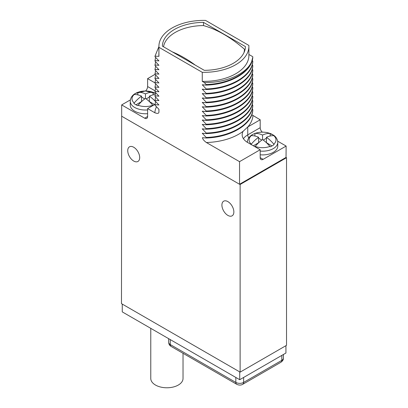 <?xml version="1.0" encoding="UTF-8"?>
<svg xmlns="http://www.w3.org/2000/svg" width="408" height="408" viewBox="0 0 408 408"><rect width="100%" height="100%" fill="white"/><g stroke="black" fill="none" stroke-linecap="round" stroke-linejoin="round"><path stroke-width="0.61" d="M121.671 116.102L121.477 303.634L240.123 372.132L286.523 345.341L286.523 157.702L286.034 157.417L286.13 146.059L277.67 141.173M158.911 109.262L158.911 110.792A44.992 25.974 0 0 0 158.936 111.736L158.936 109.293L155.004 105.213L155.004 104.652L158.936 104.999L155.004 100.807L155.004 100.241L158.936 100.587L155.004 96.4L155.004 95.834L158.936 96.181L155.004 91.989L155.004 91.423L158.936 91.769L155.004 87.582L155.004 87.016L158.936 87.363L155.004 83.171L155.004 82.61L158.936 82.957L155.004 78.764L155.004 78.198L158.936 78.433L155.004 74.358L147.614 78.632L147.614 86.547L155.066 90.846M145.534 90.989A4.151 2.397 120 0 0 147.614 86.547M130.356 99.899L121.671 104.912L144.677 118.192A4.151 2.397 60 0 0 146.752 118.402A4.151 2.397 60 0 0 147.614 116.499L147.614 108.584L154.821 112.746C157.651 113.842 159.023 113.506 158.936 111.736M286.034 157.417L239.537 184.263L121.671 116.219L121.671 104.912M239.537 184.263L239.537 161.655L260.192 149.731L260.192 157.646A4.151 2.397 -60 0 0 261.049 159.543A4.151 2.397 -60 0 0 263.129 159.339L286.13 146.059M286.523 157.702L240.123 184.487L239.634 184.207M240.123 372.132L240.123 184.487M227.883 215.409A8.451 4.881 -120 0 0 232.121 215.822A8.451 4.881 -120 0 0 233.401 209.044A8.451 4.881 -120 0 0 227.883 201.613A8.451 4.881 -120 0 0 223.676 201.185A8.451 4.881 -120 0 0 222.36 207.953A8.451 4.881 -120 0 0 227.883 215.409M133.712 161.038A8.451 4.881 -120 0 0 137.95 161.451A8.451 4.881 -120 0 0 139.23 154.673A8.451 4.881 -120 0 0 133.712 147.242A8.451 4.881 -120 0 0 129.499 146.814A8.451 4.881 -120 0 0 128.189 153.581A8.451 4.881 -120 0 0 133.712 161.038M155.004 74.358L155.004 73.792L158.936 74.139L155.004 69.947L155.004 69.38L158.936 69.727L155.004 65.54L155.004 64.974L158.936 65.321L155.004 61.129L155.004 60.568L158.936 60.914L155.004 56.722L155.004 56.156L158.936 56.345A44.992 25.974 180 0 1 158.911 55.401L158.911 46.359A44.992 25.974 0 0 0 158.936 47.303L158.936 56.345M158.936 47.303L202.271 72.318A44.992 25.974 0 0 0 248.895 46.359A44.992 25.974 0 0 0 248.865 45.416L205.535 20.4A44.992 25.974 0 0 0 158.911 46.359M248.895 46.359L248.895 55.401A44.992 25.974 180 0 1 202.271 81.36L202.271 72.318M202.271 81.36L204.255 82.508L206.203 84.548L206.203 85.109L202.271 84.762L206.203 88.954L206.203 89.52L202.271 89.174L206.203 93.361L206.203 93.927L202.271 93.58L206.203 97.772L206.203 98.338L202.271 97.991L206.203 102.178L206.203 102.745L202.271 102.398L206.203 106.59L206.203 107.151L202.271 106.804L206.203 110.996L206.203 111.562L202.271 111.216L206.203 115.403L206.203 115.969L202.271 115.622L206.203 119.814L206.203 120.38L202.271 120.034L206.203 124.221L206.203 124.787L202.271 124.44L206.203 128.632L206.203 129.193L202.271 128.846L206.203 133.039L206.203 133.605L202.271 133.258L206.203 137.445L206.203 138.011L202.409 137.68C202.796 139.296 204.122 140.908 206.387 142.519L239.537 161.655M158.834 56.284L158.911 52.255M248.732 137.95A4.151 2.397 60 0 1 247.758 134.869L260.192 127.689A4.151 2.397 -120 0 0 262.273 132.136M260.192 127.689L260.192 119.779L251.772 114.76M206.203 138.011C230.688 137.317 252.19 124.557 252.797 110.073L252.231 108.895M206.203 133.605C230.688 132.911 252.19 120.146 252.797 105.667L252.231 104.489M206.203 129.193C230.688 128.5 252.19 115.739 252.797 101.255L252.231 100.082M206.203 124.787C230.688 124.093 252.19 111.333 252.797 96.849L252.231 95.671M206.203 120.38C230.688 119.682 252.19 106.922 252.797 92.438L252.231 91.264M206.203 115.969C230.688 115.275 252.19 102.515 252.797 88.031L252.231 86.853M206.203 111.562C230.688 110.869 252.19 98.104 252.797 83.625L252.231 82.447M206.203 107.151C230.688 106.457 252.19 93.697 252.797 79.213L252.231 78.04M206.203 102.745C230.688 102.051 252.19 89.291 252.797 74.807L252.231 73.629M206.203 98.338C230.688 97.639 252.19 84.879 252.797 70.395L252.231 69.222M206.203 93.927C230.688 93.233 252.19 80.473 252.797 65.989L252.231 64.811M206.203 89.52C230.688 88.827 252.19 76.061 252.797 61.583L252.231 60.404M206.203 85.109C230.688 84.415 252.19 71.655 252.797 57.171L251.654 61.613C247.279 74.047 227.654 83.859 206.203 84.548M248.895 54.478L252.797 56.727M155.004 56.156L158.911 46.604M155.004 60.568L155.611 57.36M155.004 64.974L155.611 61.766M155.004 69.38L155.611 66.172M155.004 73.792L155.611 70.584M155.004 78.198L155.611 74.99M155.004 82.61L155.611 79.402M155.004 87.016L155.611 83.808M155.004 91.423L155.611 88.215M155.004 95.834L155.611 92.626M155.004 100.241L155.611 97.033M155.004 104.652L155.611 101.444M147.614 108.584L155.04 104.3M155.407 93.381L145.391 90.989L135.41 93.442C133.768 94.314 130.509 96.645 130.234 101.24L130.234 104.968A15.229 8.792 0 0 0 147.614 113.674M147.614 78.632L155.004 82.901M153.092 105.652L152.806 105.274A27.55 15.907 -120 0 0 145.462 98.415L145.462 93.891A27.55 15.907 60 0 0 138.113 92.269L137.828 92.315A13.846 7.992 0 0 0 135.67 93.33A13.846 7.992 0 0 0 133.911 94.574L134.196 94.528A13.449 7.762 0 0 0 134.196 103.015A27.55 15.907 -60 0 1 141.545 96.155L141.545 101.577L135.966 104.8M145.462 93.891A27.55 15.907 -60 0 1 152.806 92.269L153.092 92.315L153.092 94.87M155.397 93.417A13.846 7.992 0 0 0 153.092 92.315M155.167 94.554A27.55 15.907 120 0 0 149.374 96.155L149.374 101.577L154.566 104.576M149.374 96.155A27.55 15.907 60 0 1 155.55 101.658M145.462 98.415A27.55 15.907 120 0 0 138.113 105.274L137.828 105.652A13.846 7.992 0 0 1 133.911 103.387L134.196 103.015M137.828 92.315L137.828 94.87M144.764 98.914L141.545 97.058M149.374 97.058L146.161 98.914M141.545 96.155A27.55 15.907 -120 0 0 134.196 94.528M260.192 154.8A15.229 8.792 0 0 0 273.309 152.332A15.229 8.792 0 0 0 277.766 146.115L277.766 142.387A15.229 8.792 180 0 1 273.309 148.604A15.229 8.792 0 0 1 260.192 151.072M260.192 149.731L247.758 142.555A19.105 11.031 0 0 1 242.163 134.752A19.105 11.031 0 0 1 243.143 131.264L247.819 126.919A49.149 28.376 0 0 0 252.986 115.617M252.797 109.507C252.19 123.991 230.688 136.751 206.203 137.445M203.363 133.37L202.271 133.37M252.797 105.101C252.19 119.585 230.688 132.345 206.203 133.039M203.363 128.959L202.271 128.964M252.797 100.689C252.19 115.173 230.688 127.933 206.203 128.632M203.363 124.552L202.271 124.552M252.797 96.283C252.19 110.767 230.688 123.527 206.203 124.221M203.363 120.141L202.271 120.146M252.797 91.877C252.19 106.355 230.688 119.121 206.203 119.814M203.363 115.734L202.271 115.734M252.797 87.465C252.19 101.949 230.688 114.709 206.203 115.403M203.363 111.328L202.271 111.328M252.797 83.059C252.19 97.543 230.688 110.303 206.203 110.996M203.363 106.916L202.271 106.922M252.797 78.647C252.19 93.131 230.688 105.891 206.203 106.59M203.363 102.51L202.271 102.51M252.797 74.241C252.19 88.725 230.688 101.485 206.203 102.178M203.363 98.099L202.271 98.104M252.797 69.834C252.19 84.313 230.688 97.079 206.203 97.772M203.363 93.692L202.271 93.692M252.797 65.423C252.19 79.907 230.688 92.667 206.203 93.361M203.363 89.286L202.271 89.286M252.797 61.016C252.19 75.5 230.688 88.261 206.203 88.954M203.363 84.874L202.271 84.879M251.654 61.613C246.519 73.996 225.588 83.033 204.255 82.508M204.316 70.339A41.534 23.98 0 0 0 245.432 46.599L203.485 22.384A41.534 23.98 0 0 0 162.374 46.119L204.316 70.339M203.485 22.384L203.485 25.571M172.314 51.862A116.056 67.004 60 0 1 183.835 57.574A116.056 67.004 60 0 1 195.35 65.163M163.521 46.782A40.565 23.419 180 0 1 203.475 25.571A116.056 67.004 -120 0 1 223.972 34.4A116.056 67.004 -120 0 1 244.463 49.235A40.565 23.419 180 0 1 243.948 52.719M244.463 51.515L244.463 49.235M260.192 119.779L247.819 126.919M250.991 144.534L251.277 144.162A27.55 15.907 -60 0 1 258.626 137.297A27.55 15.907 -120 0 0 251.277 135.675L250.991 135.721A13.846 7.992 0 0 1 252.751 134.477A13.846 7.992 0 0 1 254.908 133.457L255.194 133.416A27.55 15.907 60 0 1 262.538 135.038A27.55 15.907 -60 0 1 269.887 133.416L270.173 133.457A13.846 7.992 0 0 1 274.089 135.721L273.804 135.675A27.55 15.907 120 0 0 266.455 137.297L266.455 142.724L272.034 145.942M266.455 137.297A27.55 15.907 60 0 1 273.804 144.162L274.089 144.534A13.846 7.992 0 0 1 272.33 145.778A13.846 7.992 0 0 1 270.173 146.793L269.887 146.421A27.55 15.907 -120 0 0 262.538 139.561A27.55 15.907 120 0 0 255.194 146.421L254.908 146.793M270.173 133.457L270.173 136.012M254.908 133.457L254.908 136.012M262.538 135.038L262.538 139.561M261.839 140.061L258.626 138.2M266.455 138.2L263.236 140.061M258.626 137.297L258.626 142.724L253.337 145.773M122.262 304.082L122.262 311.885L239.731 379.705L239.731 371.907M285.937 345.683L285.937 353.027L239.731 379.705M183.029 353.303L183.029 378.466A16.126 9.313 180 0 1 173.069 387.07A16.126 9.313 180 0 1 155.494 385.05A16.126 9.313 180 0 1 150.771 378.466L150.771 328.343M156.468 106.753A49.149 28.376 0 0 0 154.821 112.746M147.614 116.499L144.677 118.192M130.234 101.24A15.229 8.792 0 0 0 147.614 109.946M138.113 92.269A13.449 7.762 180 0 1 152.806 92.269M138.113 105.274A13.449 7.762 0 0 0 152.806 105.274M263.129 159.339L260.192 157.646M243.433 138.71A19.105 11.031 180 0 1 247.758 134.869L247.758 126.954M206.387 142.519A49.149 28.376 0 0 0 243.143 131.264M273.804 135.675A13.449 7.762 180 0 1 273.804 144.162M255.194 133.416A13.449 7.762 180 0 1 269.887 133.416M255.194 146.421A13.449 7.762 0 0 0 269.887 146.421M251.277 135.675A13.449 7.762 0 0 0 251.277 144.162M235.814 377.446L235.855 382.423L170.264 344.556A5.482 3.167 180 0 1 168.662 342.338L168.621 338.65M170.228 339.578L170.264 344.556A4.151 2.397 -60 0 0 171.125 346.428C169.59 345.515 168.769 344.153 168.662 342.338M243.647 377.446L243.607 382.423A5.482 3.167 180 0 1 235.855 382.423A4.151 2.397 -60 0 0 236.711 384.295L171.125 346.428M281.826 355.404L281.785 360.381L243.607 382.423A4.151 2.397 -120 0 1 242.75 384.295C240.98 385.336 238.971 385.336 236.711 384.295M283.433 354.476L283.392 358.163A5.482 3.167 180 0 1 281.785 360.381A4.151 2.397 -120 0 1 280.923 362.253L242.75 384.295M277.766 142.387L277.72 141.571C276.976 137.419 274.237 135.635 273.421 135.104L267.398 132.641C261.9 131.57 256.928 132.218 252.491 134.584C250.844 135.461 247.59 137.787 247.309 142.387M283.392 358.163C283.555 359.53 282.729 360.896 280.923 362.253"/></g></svg>
